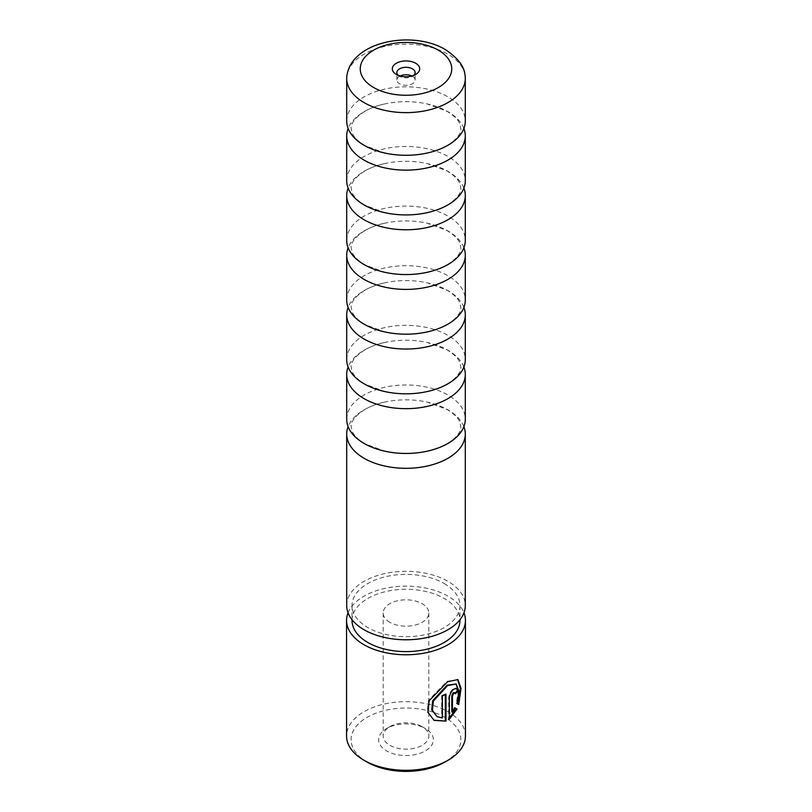 <?xml version="1.0" encoding="UTF-8"?>
<svg xmlns="http://www.w3.org/2000/svg" width="812" height="812" viewBox="0 0 812 812"><rect width="100%" height="100%" fill="white"/><g stroke="black" fill="none" stroke-linecap="round" stroke-linejoin="round"><path stroke-width="0.61" stroke-dasharray="4.06 3.04" d="M463.885 128.479A59.296 34.236 0 0 0 447.93 111.701A59.296 34.236 0 0 0 427.335 103.966A59.296 34.236 0 0 0 384.665 103.966A59.296 34.236 0 0 0 348.115 128.479M463.885 188.11A59.296 34.236 0 0 0 447.93 171.332A59.296 34.236 0 0 0 427.335 163.598A59.296 34.236 0 0 0 384.665 163.598A59.296 34.236 0 0 0 348.115 188.11M463.885 247.751A59.296 34.236 0 0 0 447.93 230.963A59.296 34.236 0 0 0 427.335 223.229A59.296 34.236 0 0 0 384.665 223.229A59.296 34.236 0 0 0 348.115 247.751M463.885 307.383A59.296 34.236 0 0 0 447.93 290.594A59.296 34.236 0 0 0 427.335 282.86A59.296 34.236 0 0 0 384.665 282.86A59.296 34.236 0 0 0 348.115 307.383M463.885 367.014A59.296 34.236 0 0 0 447.93 350.236A59.296 34.236 0 0 0 427.335 342.502A59.296 34.236 0 0 0 384.665 342.502A59.296 34.236 0 0 0 348.115 367.014M463.885 426.645A59.296 34.236 0 0 0 447.93 409.867A59.296 34.236 0 0 0 427.335 402.133A59.296 34.236 0 0 0 384.665 402.133A59.296 34.236 0 0 0 348.115 426.645M464.971 74.836A59.296 34.236 0 0 0 447.93 54.191A59.296 34.236 0 0 0 386.197 46.132A59.296 34.236 0 0 0 347.028 74.836M398.256 75.374A9.125 5.268 0 0 0 399.545 76.298L396.317 74.44L399.545 76.298A9.125 5.268 0 0 0 412.455 76.298A9.125 5.268 0 0 0 411.867 75.993M400.133 75.993A9.125 5.268 0 0 0 396.875 80.033A9.125 5.268 0 0 0 399.545 83.758A9.125 5.268 0 0 0 409.492 84.895A9.125 5.268 0 0 0 415.125 80.033A9.125 5.268 0 0 0 412.455 76.298A9.125 5.268 0 0 0 413.744 75.374M346.704 121.059A59.296 34.236 180 0 1 383.305 89.432A59.296 34.236 180 0 1 447.93 96.851A59.296 34.236 180 0 1 465.296 121.059M346.704 180.69A59.296 34.236 180 0 1 383.305 149.063A59.296 34.236 180 0 1 447.93 156.483A59.296 34.236 180 0 1 465.296 180.69M346.704 240.322A59.296 34.236 180 0 1 383.305 208.694A59.296 34.236 180 0 1 447.93 216.114A59.296 34.236 180 0 1 465.296 240.322M346.704 299.953A59.296 34.236 180 0 1 383.305 268.325A59.296 34.236 180 0 1 447.93 275.745A59.296 34.236 180 0 1 465.296 299.953M346.704 359.584A59.296 34.236 180 0 1 383.305 327.957A59.296 34.236 180 0 1 447.93 335.376A59.296 34.236 180 0 1 465.296 359.584M346.704 419.215A59.296 34.236 180 0 1 383.305 387.588A59.296 34.236 180 0 1 447.93 395.008A59.296 34.236 180 0 1 465.296 419.215M346.704 605.539A59.296 34.236 180 0 1 383.305 573.911A59.296 34.236 180 0 1 447.93 581.341A59.296 34.236 180 0 1 465.296 605.539M455.481 683.653L458.293 690.718L456.324 703.233L456.994 703.618M457.907 679.593L447.047 681.319L428.523 700.279L427.153 711.819L434.095 720.396M453.238 692.606L455.278 693.783M457.156 691.002L456.08 687.987L453.238 688.749C450.579 691.042 449.066 694.027 448.701 697.701L448.701 718.813L449.34 719.188M367.197 762.123A54.881 31.678 180 0 1 367.197 717.311A54.881 31.678 180 0 1 444.803 717.311A54.881 31.678 180 0 1 444.803 762.123M465.438 735.987A59.438 34.317 0 0 0 448.031 711.728A59.438 34.317 0 0 0 383.254 704.288A59.438 34.317 0 0 0 346.562 735.987M422.138 726.669L425.366 728.537A27.385 15.814 0 0 0 386.634 728.537A27.385 15.814 0 0 0 386.634 750.897A27.385 15.814 0 0 0 425.366 750.897A27.385 15.814 0 0 0 425.366 728.537L422.138 726.669A22.827 13.175 180 0 1 428.827 735.987A22.827 13.175 180 0 1 414.739 748.167A22.827 13.175 180 0 1 389.861 745.304A22.827 13.175 180 0 1 383.173 735.987A22.827 13.175 180 0 1 389.861 726.669A22.827 13.175 180 0 1 422.138 726.669M444.154 583.513A53.968 31.16 180 0 1 459.968 605.539A53.968 31.16 180 0 1 426.655 634.324A53.968 31.16 180 0 1 367.846 627.574A53.968 31.16 180 0 1 352.032 605.539A53.968 31.16 180 0 1 385.345 576.764A53.968 31.16 180 0 1 444.154 583.513M352.032 620.449A53.968 31.16 180 0 1 385.345 591.664A53.968 31.16 180 0 1 444.154 598.424A53.968 31.16 180 0 1 459.968 620.449M348.054 612.806A59.438 34.317 180 0 1 389.557 587.472A59.438 34.317 180 0 1 448.031 596.181A59.438 34.317 180 0 1 463.946 612.806M389.861 622.317A22.827 13.175 180 0 1 383.173 612.999A22.827 13.175 180 0 1 397.261 600.819A22.827 13.175 180 0 1 422.138 603.681A22.827 13.175 180 0 1 428.827 612.999A22.827 13.175 180 0 1 414.739 625.169A22.827 13.175 180 0 1 389.861 622.317M454.487 707.628L455.146 708.003L454.487 707.628L451.797 711.86M456.324 703.233L458.699 704.603M445.331 694.534L445.331 693.824L445.981 694.199M445.331 693.824A58.525 33.789 180 0 1 441.698 695.579L442.347 695.955M441.698 695.579L441.698 717.595L442.347 717.97M441.698 717.595L436.43 716.296M448.701 697.701L449.34 698.066M427.335 152.991C450.863 148.342 462.454 133.696 460.78 128.479L459.917 124.185C458.526 120.064 454.253 115.781 447.097 111.345L427.335 103.966M427.335 212.632C450.863 207.973 462.454 193.327 460.78 188.11L459.917 183.816C458.526 179.696 454.253 175.412 447.097 170.977L427.335 163.598M427.335 272.264C450.863 267.615 462.454 252.958 460.78 247.751L459.917 243.448C458.526 239.327 454.253 235.044 447.097 230.608L427.335 223.229M427.335 331.895C450.863 327.246 462.454 312.59 460.78 307.383L459.917 303.079C458.526 298.958 454.253 294.675 447.097 290.239L427.335 282.86M427.335 391.526C450.863 386.877 462.454 372.221 460.78 367.014L459.917 362.71C458.526 358.589 454.253 354.306 447.097 349.87L427.335 342.502M427.335 451.157C450.863 446.509 462.454 431.852 460.78 426.645L459.917 422.352C458.526 418.221 454.253 413.947 447.097 409.512L427.335 402.133M384.665 402.133C361.137 406.782 349.546 421.438 351.22 426.645L352.083 430.949C353.139 433.953 355.829 437.181 360.142 440.632L364.903 443.778L384.665 451.157M384.665 342.502C361.137 347.15 349.546 361.797 351.22 367.014L352.083 371.317C353.139 374.312 355.829 377.55 360.142 381.001L364.903 384.147L384.665 391.526M384.665 282.86C361.137 287.519 349.546 302.165 351.22 307.383L352.083 311.676C353.139 314.68 355.829 317.908 360.142 321.369L364.903 324.516L384.665 331.895M384.665 223.229C361.137 227.878 349.546 242.534 351.22 247.751L352.083 252.045C353.139 255.049 355.829 258.277 360.142 261.738L364.903 264.885L384.665 272.264M384.665 163.598C361.137 168.246 349.546 182.903 351.22 188.11L352.083 192.414C353.139 195.418 355.829 198.646 360.142 202.107L364.903 205.253L384.665 212.632M384.665 103.966C361.137 108.615 349.546 123.272 351.22 128.479L352.083 132.782C353.139 135.787 355.829 139.014 360.142 142.465L364.903 145.622L384.665 152.991M396.875 80.033L396.875 72.572M389.861 726.669L386.634 728.537M459.968 605.539L459.968 619.729M383.173 612.999L383.173 735.987M428.827 612.999L428.827 735.987M352.032 605.539L352.032 619.729M456.08 687.987L456.74 688.373M415.125 80.033L415.125 72.572M412.455 76.298L415.683 74.44"/><path stroke-width="1.22" d="M348.115 128.479A59.296 34.236 0 0 0 346.704 135.909A59.296 34.236 0 0 0 364.07 160.116A59.296 34.236 0 0 0 428.695 167.536A59.296 34.236 0 0 0 465.296 135.909A59.296 34.236 0 0 0 463.885 128.479M348.115 188.11A59.296 34.236 0 0 0 346.704 195.54A59.296 34.236 0 0 0 364.07 219.747A59.296 34.236 0 0 0 428.695 227.167A59.296 34.236 0 0 0 465.296 195.54A59.296 34.236 0 0 0 463.885 188.11M348.115 247.751A59.296 34.236 0 0 0 346.704 255.171A59.296 34.236 0 0 0 364.07 279.379A59.296 34.236 0 0 0 428.695 286.798A59.296 34.236 0 0 0 465.296 255.171A59.296 34.236 0 0 0 463.885 247.751M348.115 307.383A59.296 34.236 0 0 0 346.704 314.802A59.296 34.236 0 0 0 364.07 339.01A59.296 34.236 0 0 0 428.695 346.43A59.296 34.236 0 0 0 465.296 314.802A59.296 34.236 0 0 0 463.885 307.383M348.115 367.014A59.296 34.236 0 0 0 346.704 374.433A59.296 34.236 0 0 0 364.07 398.641A59.296 34.236 0 0 0 428.695 406.061A59.296 34.236 0 0 0 465.296 374.433A59.296 34.236 0 0 0 463.885 367.014M348.115 426.645A59.296 34.236 0 0 0 346.704 434.075A59.296 34.236 0 0 0 364.07 458.283A59.296 34.236 0 0 0 428.695 465.702A59.296 34.236 0 0 0 465.296 434.075A59.296 34.236 0 0 0 463.885 426.645M364.07 102.606A59.296 34.236 0 0 0 428.695 110.026A59.296 34.236 0 0 0 465.296 78.399A59.296 34.236 0 0 0 464.971 74.836C464.22 66.249 457.623 57.794 445.199 49.491C413.003 30.257 352.895 40.813 347.028 74.836A59.296 34.236 0 0 0 346.704 78.399A59.296 34.236 0 0 0 364.07 102.606M415.683 63.255A13.692 7.907 0 0 0 396.317 63.255A13.692 7.907 0 0 0 396.317 74.44L396.317 74.44A13.692 7.907 0 0 0 415.683 74.44A13.692 7.907 0 0 0 415.683 63.255M413.744 75.374A9.125 5.268 0 0 0 415.125 72.572A9.125 5.268 0 0 0 412.455 68.847A9.125 5.268 0 0 0 402.508 67.7A9.125 5.268 0 0 0 396.875 72.572A9.125 5.268 0 0 0 398.256 75.374M411.867 75.993A9.125 5.268 0 0 0 400.133 75.993M465.296 78.399L465.296 121.059A59.296 34.236 180 0 1 427.335 152.991A59.296 34.236 180 0 1 384.665 152.991A59.296 34.236 180 0 1 364.07 145.257A59.296 34.236 180 0 1 346.704 121.059L346.704 78.399M465.296 135.909L465.296 180.69A59.296 34.236 180 0 1 427.335 212.632A59.296 34.236 180 0 1 384.665 212.632A59.296 34.236 180 0 1 364.07 204.898A59.296 34.236 180 0 1 346.704 180.69L346.704 135.909M465.296 195.54L465.296 240.322A59.296 34.236 180 0 1 427.335 272.264A59.296 34.236 180 0 1 384.665 272.264A59.296 34.236 180 0 1 364.07 264.529A59.296 34.236 180 0 1 346.704 240.322L346.704 195.54M465.296 255.171L465.296 299.953A59.296 34.236 180 0 1 427.335 331.895A59.296 34.236 180 0 1 384.665 331.895A59.296 34.236 180 0 1 364.07 324.161A59.296 34.236 180 0 1 346.704 299.953L346.704 255.171M465.296 314.802L465.296 359.584A59.296 34.236 180 0 1 427.335 391.526A59.296 34.236 180 0 1 384.665 391.526A59.296 34.236 180 0 1 364.07 383.792A59.296 34.236 180 0 1 346.704 359.584L346.704 314.802M465.296 374.433L465.296 419.215A59.296 34.236 180 0 1 427.335 451.157A59.296 34.236 180 0 1 384.665 451.157A59.296 34.236 180 0 1 364.07 443.423A59.296 34.236 180 0 1 346.704 419.215L346.704 374.433M465.296 434.075L465.296 605.539A59.296 34.236 180 0 1 428.695 637.166A59.296 34.236 180 0 1 364.07 629.747A59.296 34.236 180 0 1 346.704 605.539L346.704 434.075M437.089 716.671L431.71 709.911L432.725 700.654L447.047 685.176L456.141 684.029L447.696 685.541L433.405 701.04L432.39 710.297L437.089 716.671L442.347 717.97L442.347 695.955A59.438 34.317 0 0 0 445.981 694.199L445.981 721.107L434.095 720.396L427.863 712.246L429.213 700.695L447.696 681.684L457.907 679.593L461.064 688.434L458.699 704.603L456.994 703.618L458.973 691.113L456.141 684.029M433.781 720.214L445.981 721.107M452.446 712.236L451.797 711.86L451.797 695.63L453.238 692.606L454.882 692.748L453.898 692.981L452.446 696.006L452.446 712.236L455.146 708.003L457.004 709.079L449.34 719.188L449.34 698.066C449.706 694.392 451.228 691.418 453.898 689.124L456.74 688.373L457.826 691.398A59.438 34.317 180 0 1 455.278 693.783L453.898 692.981M448.031 760.255L444.803 762.123A54.881 31.678 180 0 1 367.197 762.123L363.969 760.255A59.438 34.317 0 0 0 448.031 760.255A59.438 34.317 0 0 0 465.438 735.987L465.438 620.449A59.438 34.317 180 0 1 428.746 652.158A59.438 34.317 180 0 1 363.969 644.718A59.438 34.317 180 0 1 346.562 620.449A59.438 34.317 180 0 1 348.054 612.806M459.968 619.729L459.968 620.449A53.968 31.16 180 0 1 426.655 649.235A53.968 31.16 180 0 1 367.846 642.485A53.968 31.16 180 0 1 352.032 620.449L352.032 619.729M463.946 612.806A59.438 34.317 180 0 1 465.438 620.449M367.197 762.123L363.969 760.255A59.438 34.317 0 0 1 346.562 735.987L346.562 620.449M448.701 718.813L456.334 708.693L454.487 707.628M456.334 708.693L457.004 709.079M455.096 692.981A58.525 33.789 0 0 0 457.156 691.002L457.826 691.398M458.019 704.207L460.374 688.505L457.623 679.461M445.331 720.731L445.331 694.534M373.652 87.523A45.746 26.41 0 0 0 438.348 87.523A45.746 26.41 0 0 0 438.348 50.171A45.746 26.41 0 0 0 373.652 50.171A45.746 26.41 0 0 0 373.652 87.523M451.797 695.63L452.446 696.006"/></g></svg>
